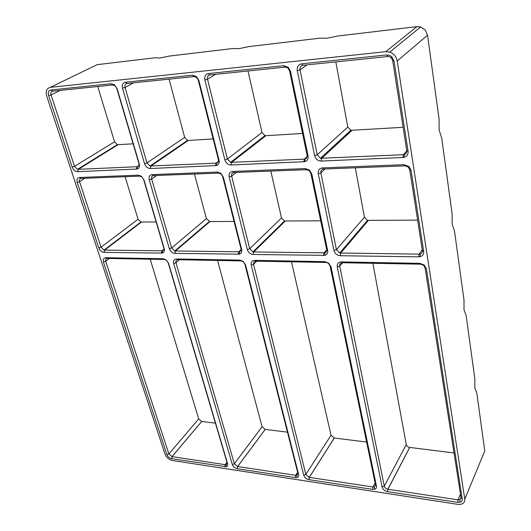 <?xml version="1.0" encoding="UTF-8"?>
<svg xmlns="http://www.w3.org/2000/svg" width="531" height="531" viewBox="0 0 531 531"><rect width="100%" height="100%" fill="white"/><g stroke="black" fill="none" stroke-linecap="round" stroke-linejoin="round"><path stroke-width="0.8" d="M385.772 51.673L50.319 87.356C46.668 88.265 45.467 91.193 46.721 96.138L165.061 454.197C166.469 457.523 168.911 459.62 172.383 460.496L457.755 504.337C462.541 504.702 464.884 502.99 464.784 499.193L397.228 61.019C396.345 56.591 393.843 53.618 389.727 52.084L385.772 51.673L416.961 26.61L420.658 26.948L425.304 30.094L427.541 35.205L439.091 119.13L439.124 130.029L441.679 137.907L452.14 213.9L452.16 224.188L454.49 230.939L464.008 300.075L464.008 309.812L466.145 315.606L474.84 378.769L474.833 388.015L476.798 392.993L484.776 450.925L483.057 455.06M416.961 26.61L337.457 36.068L326.91 38.245L319.801 38.172L248.793 46.615L238.95 48.66L232.97 48.5L169.17 56.087L159.957 58.012L154.913 57.786L97.273 64.643L50.319 87.356M208.411 73.557L283.7 65.698L288.313 67.384L290.53 71.313L308.06 155.922C308.465 158.895 307.389 160.813 304.827 161.676L231.051 164.988C228.031 164.796 225.967 163.083 224.865 159.844L204.873 79.922C204.282 76.358 205.464 74.234 208.411 73.557L209.891 74.924L285.034 67.152L286.421 67.291L288.101 68.273L289.574 70.888L307.091 155.271C307.363 157.249 306.646 158.53 304.947 159.108L230.547 162.38L227.401 159.061L207.521 79.159C207.136 76.783 207.926 75.369 209.891 74.924M125.369 82.232L192.474 75.223L196.443 76.603L198.879 80.52L219.031 160.116C219.555 162.957 218.672 164.769 216.382 165.553L150.353 168.513C147.618 168.32 145.673 166.694 144.518 163.634L122.502 88.192C121.798 84.841 122.754 82.849 125.369 82.232L126.975 83.5L193.981 76.57L196.616 77.486L198.236 80.095L218.36 159.492C218.706 161.384 218.122 162.586 216.595 163.117L150.027 166.05L146.968 162.891L125.057 87.469C124.593 85.232 125.23 83.911 126.975 83.5M152.118 174.619L217.232 172.057L220.81 173.318L223.339 177.142L241.658 249.49C242.116 251.906 241.339 253.46 239.328 254.157L174.931 253.387C172.276 253.075 170.411 251.508 169.336 248.694L149.238 179.803C148.607 176.763 149.569 175.031 152.118 174.619L153.592 175.608L218.599 173.093L220.982 173.936L222.662 176.471L240.955 248.661C241.266 250.267 240.749 251.309 239.408 251.774L174.772 250.984L171.666 247.937L151.66 179.06C151.249 177.029 151.893 175.88 153.592 175.608M176.544 258.975L239.74 260.104L242.946 261.245L245.581 264.996L298.614 474.475C298.926 475.982 298.429 476.984 297.121 477.482L295.342 477.588L237.284 468.734C234.848 468.156 233.195 466.749 232.319 464.512L173.657 263.489C173.099 260.714 174.062 259.214 176.544 258.975L177.892 259.725L240.994 260.887L243.125 261.644L244.877 264.133L297.871 473.24L296.882 475.245L295.694 475.318L237.609 466.543L234.35 463.736L175.96 262.726C175.595 260.88 176.239 259.878 177.892 259.725M105.842 257.714L163.063 258.736L165.818 259.686L168.586 263.383L227.62 463.802C227.991 465.302 227.56 466.284 226.332 466.749L171.659 458.724C169.416 458.187 167.836 456.839 166.926 454.682L103.439 262.015C102.795 259.374 103.598 257.94 105.842 257.714L107.282 258.431C105.782 258.577 105.251 259.533 105.676 261.292L109.3 258.464M50.923 90.004L111.118 83.719L114.543 84.867L117.145 88.73L139.275 163.88C139.892 166.595 139.175 168.307 137.117 169.024L77.672 171.686C75.19 171.5 73.344 169.953 72.15 167.046L48.613 95.613C47.817 92.447 48.587 90.575 50.923 90.004L52.629 91.186L112.745 84.967L115.021 85.73L116.747 88.305L138.843 163.276C139.255 165.081 138.777 166.223 137.403 166.707L77.486 169.356L74.519 166.336L51.082 94.923C50.551 92.812 51.069 91.564 52.629 91.186M79.57 177.48L138.259 175.17L141.346 176.219L144.02 179.989L164.238 248.634C164.783 250.964 164.145 252.451 162.32 253.095L104.096 252.384C101.673 252.092 99.908 250.599 98.793 247.917L77.207 182.392C76.491 179.505 77.28 177.865 79.57 177.48L81.13 178.416L139.746 176.146L141.804 176.843L143.582 179.352L163.767 247.851C164.125 249.404 163.701 250.393 162.486 250.824L104.056 250.108L101.049 247.194L79.55 181.682C79.079 179.757 79.604 178.668 81.13 178.416M341.453 261.922L419.789 263.323L424.163 265.022L426.38 268.779L462.242 499.06C462.415 500.554 461.771 501.596 460.317 502.173L457.755 502.359L387.63 491.666C384.729 490.996 382.897 489.449 382.128 487.02L337.271 266.914C336.953 263.841 338.347 262.181 341.453 261.922L342.522 262.745L420.698 264.186L423.612 265.308L425.085 267.81L461.014 497.64L459.74 499.717L458.034 499.844L387.876 489.243C385.971 488.779 384.776 487.75 384.278 486.164L339.734 266.071C339.528 264.026 340.457 262.918 342.522 262.745M402.976 157.488L321.175 161.059C317.81 160.86 315.613 159.048 314.591 155.61L297.267 70.636C296.836 66.84 298.289 64.57 301.635 63.826L386.694 54.945L389.17 55.197L391.433 56.425L394.009 60.919L408.073 151.202C408.332 154.329 407.025 156.366 404.151 157.315L402.976 157.488L403.361 154.713L320.445 158.278L317.213 154.786L300.022 69.833C299.736 67.304 300.712 65.791 302.935 65.3L387.803 56.525L389.469 56.704L391.387 57.906L392.668 60.494L406.746 150.525C406.919 152.603 406.049 153.963 404.137 154.601L403.361 154.713L406.786 150.897M418.76 256.838L340.205 255.723C336.973 255.371 334.875 253.632 333.926 250.506L318.281 173.723C317.91 170.318 319.337 168.38 322.556 167.902L404.124 164.69L409.003 166.575L411.06 170.391L423.692 251.495C423.924 254.083 422.815 255.803 420.353 256.639L418.76 256.838L419.105 254.13L339.734 253.028L336.415 249.663L320.877 172.9C320.638 170.63 321.587 169.336 323.731 169.024L405.126 165.871L408.366 167.126L409.74 169.661L422.384 250.566C422.543 252.291 421.806 253.433 420.167 253.991L419.105 254.13L422.238 249.63M232.651 171.447L305.298 168.586L309.467 170.119L311.797 173.956L327.64 250.44C327.999 252.942 327.063 254.568 324.846 255.331L253.221 254.495C250.293 254.163 248.322 252.517 247.3 249.55L229.14 176.929C228.622 173.717 229.797 171.885 232.651 171.447L233.998 172.495L306.506 169.688L309.281 170.71L310.827 173.265L326.665 249.563C326.91 251.229 326.286 252.311 324.813 252.822L252.922 251.953L249.709 248.754L231.649 176.146C231.31 174.002 232.093 172.787 233.998 172.495M254.674 260.376L324.833 261.63L328.563 263.004L331.025 266.781L376.479 486.17C376.725 487.677 376.154 488.699 374.767 489.237L372.643 489.376L308.976 479.666C306.327 479.048 304.588 477.575 303.759 475.245L251.196 265.108C250.745 262.201 251.906 260.621 254.674 260.376L255.902 261.159C254.057 261.318 253.28 262.374 253.579 264.312L256.705 261.172M403.115 127.294L350.818 130.321L347.805 127.048L335.811 61.901M417.625 220.119L367.518 220.378L364.412 217.219L355.312 167.803M454.032 452.97L409.68 447.427C407.861 447.029 406.726 446.06 406.275 444.527L372.901 263.303M201.607 228.549L201.176 228.476M320.697 220.81L284.523 220.982L281.503 217.969L270.81 171.068M324.833 261.63L328.417 263.363L330.056 265.872L375.51 484.849L374.375 486.894L372.961 486.993L309.274 477.369L305.849 474.429L253.579 264.312L251.196 265.108M366.629 442.051L334.324 438.022L331.025 435.234L291.499 261.81M302.564 133.447L265.892 135.697L264.962 135.604L262.015 132.491L247.997 70.981M358.949 231.529L358.511 230.965M156.141 221.971L140.901 222.024L138.06 219.263L125.137 176.71M213.143 138.923L188.326 140.443L187.529 140.37L184.655 137.396L169.064 79.146M234.052 221.42L209.924 221.593L206.406 218.646L194.459 174.029M325.934 262.447L255.902 261.159M287.463 432.168L265.201 429.387L262.095 426.732L217.591 260.455M163.063 258.736L166.263 260.11L168.101 262.566L227.062 462.647L226.206 464.612L225.197 464.671L172.011 456.633L168.898 453.945L105.676 261.292L103.439 262.015M215.427 423.174L201.68 421.455L198.713 418.906L150.2 259.214M164.424 259.48L107.282 258.431M133.108 143.828L117.338 144.691L114.543 141.843L97.737 86.52M397.228 61.019L427.541 35.205M464.784 499.193L484.776 450.925M321.175 161.059L321.607 158.417L351.914 130.427M297.267 70.636L300.022 69.833L307.13 64.868M314.591 155.61L317.213 154.786L347.805 127.048M318.281 173.723L320.877 172.9L324.999 168.971M333.926 250.506L336.415 249.663L364.412 217.219M340.205 255.723L340.597 253.141L368.341 220.471M382.128 487.02L384.278 486.164L406.275 444.527M387.63 491.666L387.942 489.25L409.74 447.434M457.755 502.359L458.034 499.844L460.463 494.089M337.271 266.914L339.734 266.071L342.495 262.745M229.14 176.929L231.649 176.146L236.295 172.409M247.3 249.55L249.709 248.754L281.503 217.969M253.221 254.495L253.652 252.046L285.213 221.055M323.545 255.491L323.943 252.929L326.704 249.796M303.759 475.245L305.849 474.429L331.025 435.234M308.976 479.666L309.321 477.376L334.324 438.022M372.643 489.376L372.961 486.993L375.125 482.998M303.878 161.809L304.309 159.194L307.13 156.685M224.865 159.844L227.401 159.061L262.015 132.491M231.051 164.988L231.523 162.493L265.892 135.697M204.873 79.922L207.521 79.159L215.52 74.34M215.599 165.665L216.077 163.19L218.327 161.477M77.207 182.392L79.55 181.682L84.9 178.27M98.793 247.917L101.049 247.194L138.06 219.263M104.096 252.384L104.58 250.174L141.412 222.077M161.417 253.201L161.882 250.891L163.873 249.231M144.518 163.634L146.968 162.891L184.655 137.396M150.353 168.513L150.85 166.143L188.326 140.443M122.502 88.192L125.057 87.469L133.712 82.803M149.238 179.803L151.66 179.06L156.711 175.489M169.336 248.694L171.666 247.937L206.406 218.646M174.931 253.387L175.389 251.063L209.924 221.593M238.253 254.283L238.691 251.86L241.061 249.597M232.319 464.512L234.35 463.736L262.095 426.732M173.657 263.489L175.96 262.726L179.372 259.752M237.284 468.734L237.656 466.55L265.241 429.393M295.342 477.588L295.694 475.318L297.645 472.338M166.926 454.682L168.898 453.945L198.713 418.906M171.659 458.724L172.051 456.64L201.72 421.461M224.819 466.835L225.197 464.671L226.969 462.342M136.467 169.117L136.971 166.767L138.77 165.559M72.15 167.046L74.519 166.336L114.543 141.843M77.672 171.686L78.196 169.429L118.021 144.751M48.613 95.613L51.082 94.923L60.222 90.403M323.731 169.024L322.556 167.902M405.126 165.871L404.124 164.69M409.74 169.661L411.06 170.391M422.384 250.566L423.692 251.495M302.935 65.3L301.635 63.826M387.803 56.525L386.694 54.945M392.668 60.494L394.009 60.919M406.746 150.525L408.073 151.202M425.085 267.81L426.38 268.779M419.789 263.323L420.698 264.186M462.242 499.06L461.014 497.64M138.259 175.17L139.746 176.146M143.582 179.352L144.02 179.989M163.767 247.851L164.238 248.634M111.118 83.719L112.745 84.967M116.747 88.305L117.145 88.73M138.843 163.276L139.275 163.88M168.101 262.566L168.586 263.383M227.62 463.802L227.062 462.647M244.877 264.133L245.581 264.996M239.74 260.104L240.994 260.887M298.614 474.475L297.871 473.24M217.232 172.057L218.599 173.093M222.662 176.471L223.339 177.142M240.955 248.661L241.658 249.49M192.474 75.223L193.981 76.57M198.236 80.095L198.879 80.52M218.36 159.492L219.031 160.116M283.7 65.698L285.034 67.152M289.574 70.888L290.53 71.313M307.091 155.271L308.06 155.922M376.479 486.17L375.51 484.849M331.025 266.781L330.056 265.872M327.64 250.44L326.665 249.563M311.797 173.956L310.827 173.265M305.298 168.586L306.506 169.688M389.727 52.084L420.658 26.948M320.445 158.278L350.818 130.321M339.734 253.028L367.518 220.378M387.876 489.243L409.68 447.427M252.922 251.953L284.523 220.982M309.274 477.369L334.278 438.009M230.547 162.38L264.962 135.604M104.056 250.108L140.901 222.024M150.027 166.05L187.529 140.37M174.772 250.984L209.333 221.527M237.609 466.543L265.201 429.387M172.011 456.633L201.68 421.455M77.486 169.356L117.338 144.691M408.366 167.126L409.003 166.575M420.167 253.991L420.353 256.639M391.387 57.906L392.084 57.023M404.137 154.601L404.151 157.315M423.612 265.308L424.163 265.022M459.74 499.717L460.317 502.173M141.804 176.843L141.346 176.219M162.486 250.824L162.32 253.095M115.021 85.73L114.543 84.867M137.403 166.707L137.117 169.024M166.263 260.11L165.818 259.686M226.206 464.612L226.332 466.749M243.125 261.644L242.946 261.245M296.882 475.245L297.121 477.482M220.982 173.936L220.81 173.318M239.408 251.774L239.328 254.157M196.616 77.486L196.443 76.603M216.595 163.117L216.382 165.553M288.101 68.273L288.313 67.384M304.947 159.108L304.827 161.676M374.375 486.894L374.767 489.237M328.417 263.363L328.563 263.004M324.813 252.822L324.846 255.331M309.281 170.71L309.467 170.119"/></g></svg>
